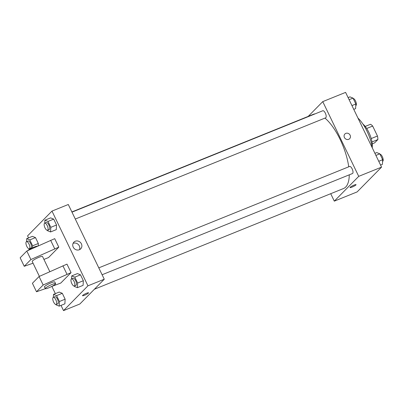 <?xml version="1.0" encoding="UTF-8"?>
<svg xmlns="http://www.w3.org/2000/svg" width="403" height="403" viewBox="0 0 403 403"><rect width="100%" height="100%" fill="white"/><g stroke="black" fill="none" stroke-linecap="round" stroke-linejoin="round"><path stroke-width="0.6" d="M366.68 128.481L372.669 126.058A10.246 3.954 -112 0 0 370.523 124.28L365.199 126.431M372.669 126.058L377.465 136.023A10.246 3.954 -112 0 1 377.878 139.564L374.619 142.874L372.236 143.836M371.208 138.556L377.465 136.023M371.984 141.947L377.878 139.564M362.942 124.089A15.259 5.889 68 0 1 368.856 132.365A15.259 5.889 68 0 1 372.241 147.09M357.965 118.094A25.747 9.934 68 0 1 367.017 131.247A25.747 9.934 68 0 1 372.407 148.108M308.189 116.407L322.758 101.621L345.593 92.388L381.56 167.124L357.139 191.909L334.299 201.142L330.717 193.697M322.758 101.621L358.725 176.353L381.56 167.124M348.696 139.322A3.34 3.038 -135.4 0 1 344.726 138.038A3.34 3.038 -135.4 0 1 344.887 134.008A3.34 3.038 -135.4 0 1 349.396 134.189A3.34 3.038 -135.4 0 1 349.643 138.692A3.34 3.038 -135.4 0 1 348.696 139.322M94.408 289.233L343.537 188.513A40.048 15.455 -112 0 0 345.693 187.047A40.048 15.455 -112 0 0 349.275 174.826M348.731 166.817A40.048 15.455 -112 0 0 324.989 118.094M315.151 113.842A40.048 15.455 -112 0 0 313.519 114.251L71.88 211.943M358.725 176.353L334.299 201.142M75.296 219.041L325.654 117.822A3.813 1.471 -112 0 0 325.861 117.686A3.813 1.471 -112 0 0 325.468 113.445A3.813 1.471 -112 0 0 322.798 110.749L71.981 212.154M102.105 274.75L352.469 173.532A3.813 1.471 -112 0 0 352.675 173.396A3.813 1.471 -112 0 0 352.282 169.154A3.813 1.471 -112 0 0 349.608 166.464L98.79 267.864M350.182 187.264A3.34 0.509 -25.7 0 1 353.421 185.375A3.34 0.509 -25.7 0 1 356.045 184.665A3.34 0.509 -25.7 0 1 353.255 186.569A3.34 0.509 -25.7 0 1 350.031 187.556A3.34 0.509 -25.7 0 1 350.182 187.264M353.884 185.173A3.34 0.509 -25.7 0 1 351.774 186.191M344.887 134.008A3.34 3.038 -135.4 0 1 349.396 134.189A3.34 3.038 -135.4 0 1 349.643 138.692M28.537 237.916L27.56 235.876L51.982 211.091L68.293 204.497L104.261 279.229L79.834 304.018L63.523 310.612L61.014 305.393M79.356 249.749A4.786 4.352 -135.4 0 1 73.668 247.91A4.786 4.352 -135.4 0 1 73.9 242.132A4.786 4.352 -135.4 0 1 80.363 242.389A4.786 4.352 -135.4 0 1 80.716 248.847A4.786 4.352 -135.4 0 1 79.356 249.749M51.982 211.091L87.95 285.823L104.261 279.229M79.482 249.699A4.786 4.352 44.6 0 0 78.298 244.485A4.786 4.352 44.6 0 0 73.069 243.377M55.352 293.626L51.866 286.392M86.494 293.273A3.34 0.509 -25.7 0 1 88.529 292.815A3.34 0.509 -25.7 0 1 85.743 294.719A3.34 0.509 -25.7 0 1 82.519 295.706A3.34 0.509 -25.7 0 1 86.494 293.273M87.95 285.823L63.523 310.612M82.514 295.706A3.34 0.509 154.3 0 0 85.743 294.719A3.34 0.509 154.3 0 0 88.529 292.815M56.284 229.639L56.531 225.01L56.284 229.639L50.577 231.952L47.494 230.697L47.302 230.304M50.622 217.872L53.7 219.126L56.531 225.01L53.7 219.126L50.622 217.872L44.909 220.184L47.992 221.433L50.823 227.317L50.577 231.952M32.411 236.349L35.494 237.604L38.325 243.488L38.194 245.911L38.325 243.488L35.494 237.604L32.411 236.349L26.704 238.657L29.787 239.911L32.618 245.795L32.512 247.774M64.888 303.827L65.135 299.197L64.888 303.827L59.181 306.139L56.098 304.885L55.906 304.492M59.226 292.059L62.304 293.313L65.135 299.197L62.304 293.313L59.226 292.059L53.513 294.371L56.596 295.621L59.427 301.504L59.181 306.139M83.094 285.354L83.345 280.72L83.094 285.354L77.386 287.661L74.303 286.407L74.117 286.014M77.431 273.587L80.514 274.836L83.345 280.72L80.514 274.836L77.431 273.587L71.724 275.894L74.802 277.143L77.638 283.027L77.386 287.661M58.803 247.15L30.9 259.532L24.235 266.292L20.15 257.799L26.81 251.039L54.712 238.657L58.803 247.15L48.531 257.567L43.922 259.406M45.338 288.674L36.497 291.767L32.411 283.274L39.071 276.513L66.974 264.131L71.064 272.624L60.793 283.047L51.821 286.407M49.826 271.672L42.511 256.474A5.723 0.871 154.3 0 0 36.98 258.172A5.723 0.871 154.3 0 0 32.2 261.436L39.388 276.372M24.235 266.292L33.051 263.204M45.277 288.608L44.461 286.911A5.723 0.871 -25.7 0 1 51.282 282.74A5.723 0.871 -25.7 0 1 54.773 281.949L55.589 283.647A5.723 0.871 -25.7 0 1 50.813 286.911A5.723 0.871 -25.7 0 1 45.277 288.608A5.723 0.871 -25.7 0 1 52.098 284.437A5.723 0.871 -25.7 0 1 55.589 283.647M36.497 291.767L43.161 285.007L71.064 272.624M37.529 246.208A5.723 0.871 154.3 0 0 34.114 247.074A5.723 0.871 154.3 0 0 27.631 250.671M50.637 240.304L54.722 248.797M26.81 251.039L30.9 259.532M39.071 276.513L43.161 285.007M62.898 265.784L66.984 274.272M374.916 153.316L376.755 152.576L379.833 153.825L382.664 159.709L382.417 164.343L380.578 165.084M375.923 155.407L379.833 153.825M378.755 161.291L382.664 159.709M382.578 161.361L382.643 161.336A3.813 1.471 -112 0 0 382.85 161.195A3.813 1.471 -112 0 0 382.578 157.241A3.813 1.471 -112 0 0 380.024 154.218M348.106 97.607L349.94 96.861L353.023 98.115L355.854 103.999L355.602 108.629L353.769 109.374M349.109 99.697L353.023 98.115M351.945 105.581L355.854 103.999M355.763 105.651L355.834 105.626A3.813 1.471 -112 0 0 356.04 105.485A3.813 1.471 -112 0 0 355.763 101.526A3.813 1.471 -112 0 0 353.209 98.508M53.352 297.349L53.513 294.371M56.143 304.446L57.775 303.791A3.813 1.471 -112 0 0 57.982 303.65A3.813 1.471 -112 0 0 57.589 299.409A3.813 1.471 -112 0 0 54.919 296.719L53.287 297.374A3.813 1.471 -112 0 0 53.352 301.464A3.813 1.471 -112 0 0 56.143 304.446A3.813 1.471 -112 0 0 56.349 304.31A3.813 1.471 -112 0 0 55.957 300.069A3.813 1.471 -112 0 0 53.287 297.374M56.596 295.621L62.304 293.313M59.427 301.504L65.135 299.197M26.543 241.639L26.704 238.657M29.59 249.296L29.097 248.782M29.333 248.737L30.966 248.077A3.813 1.471 -112 0 0 31.172 247.941A3.813 1.471 -112 0 0 30.774 243.699A3.813 1.471 -112 0 0 28.104 241.004L26.472 241.664A3.813 1.471 -112 0 0 26.538 245.754A3.813 1.471 -112 0 0 29.333 248.737A3.813 1.471 -112 0 0 29.54 248.601A3.813 1.471 -112 0 0 29.147 244.359A3.813 1.471 -112 0 0 26.472 241.664M29.787 239.911L35.494 237.604M32.618 245.795L38.325 243.488M71.563 278.871L71.724 275.894M74.353 285.974L75.986 285.314A3.813 1.471 -112 0 0 76.187 285.173A3.813 1.471 -112 0 0 75.794 280.936A3.813 1.471 -112 0 0 73.124 278.241L71.492 278.901A3.813 1.471 -112 0 0 71.558 282.987A3.813 1.471 -112 0 0 74.353 285.974A3.813 1.471 -112 0 0 74.56 285.833A3.813 1.471 -112 0 0 74.167 281.596A3.813 1.471 -112 0 0 71.492 278.901M74.802 277.143L80.514 274.836M77.638 283.027L83.345 280.72M44.748 223.161L44.909 220.184M47.539 230.259L49.171 229.604A3.813 1.471 -112 0 0 49.378 229.463A3.813 1.471 -112 0 0 48.985 225.222A3.813 1.471 -112 0 0 46.315 222.532L44.683 223.191A3.813 1.471 -112 0 0 44.748 227.277A3.813 1.471 -112 0 0 47.539 230.259A3.813 1.471 -112 0 0 47.745 230.123A3.813 1.471 -112 0 0 47.353 225.881A3.813 1.471 -112 0 0 44.683 223.191M47.992 221.433L53.7 219.126M50.823 227.317L56.531 225.01"/></g></svg>
